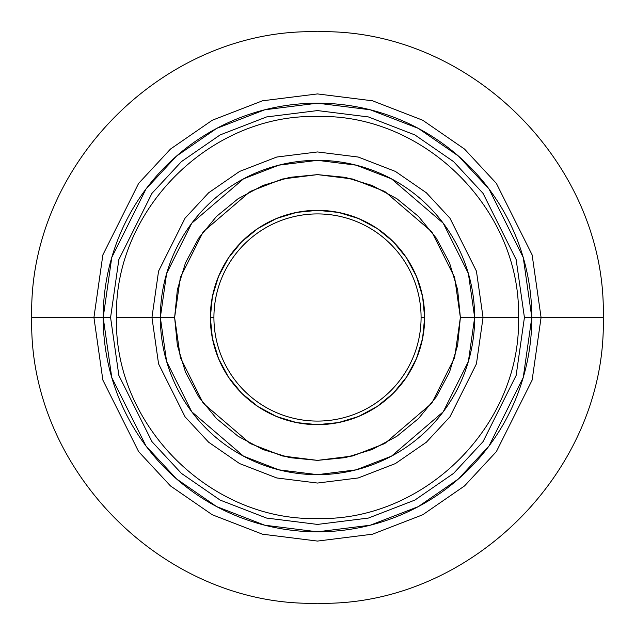 <?xml version="1.0" encoding="UTF-8"?>
<svg xmlns="http://www.w3.org/2000/svg" width="635" height="635" viewBox="0 0 635 635"><rect width="100%" height="100%" fill="white"/><g stroke="black" fill="none" stroke-linecap="round" stroke-linejoin="round"><path stroke-width="0.95" d="M421.084 317.5A103.584 103.584 0 0 0 317.5 213.916A103.584 103.584 0 0 0 213.916 317.5L210.344 317.5A107.156 107.156 0 0 1 317.5 210.344A107.156 107.156 0 0 1 424.656 317.5L421.084 317.5A103.584 103.584 0 0 1 317.5 421.084A103.584 103.584 0 0 1 213.916 317.5A103.584 103.584 0 0 1 317.5 213.916A103.584 103.584 0 0 1 421.084 317.5L424.656 317.5L422.6 338.407L416.497 358.505L406.598 377.031L393.271 393.271L377.031 406.598L358.505 416.497L338.407 422.6L317.5 424.656L296.593 422.6L276.495 416.497L257.969 406.598L241.729 393.271L228.402 377.031L218.503 358.505L212.4 338.407L210.344 317.5L212.4 296.593L218.503 276.495L228.402 257.969L241.729 241.729L257.969 228.402L276.495 218.503L296.593 212.4L317.5 210.344L338.407 212.4L358.505 218.503L377.031 228.402L393.271 241.729L406.598 257.969L416.497 276.495L422.6 296.593L424.656 317.5A107.156 107.156 0 0 1 317.5 424.656A107.156 107.156 0 0 1 210.344 317.5L213.916 317.5A103.584 103.584 0 0 0 317.5 421.084A103.584 103.584 0 0 0 421.084 317.5M160.337 317.5L166.624 361.505L191.77 411.797L243.538 456.176L278.813 469.829L317.5 474.662L356.187 469.829L391.462 456.176L443.23 411.797L468.376 361.505L474.662 317.5L460.375 317.5L454.66 357.505L431.8 403.225L384.739 443.563L352.671 455.978L317.5 460.375L282.329 455.978L250.261 443.563L203.2 403.225L180.34 357.505L174.625 317.5L151.948 317.5L158.567 271.145L185.063 218.17L208.645 192.77L239.593 171.426L276.749 157.043L317.5 151.948L358.251 157.043L395.407 171.426L426.355 192.77L449.937 218.17L476.433 271.145L483.052 317.5L474.662 317.5A157.162 157.162 0 0 1 317.5 474.662A157.162 157.162 0 0 1 160.337 317.5A157.162 157.162 0 0 1 317.5 160.337A157.162 157.162 0 0 1 474.662 317.5L483.052 317.5L476.433 363.855L449.937 416.83L426.355 442.23L395.407 463.574L358.251 477.957L317.5 483.052L276.749 477.957L239.593 463.574L208.645 442.23L185.063 416.83L158.567 363.855L151.948 317.5L116.507 317.5L151.948 317.5L158.567 271.145L185.063 218.17L208.645 192.77L239.593 171.426L276.749 157.043L317.5 151.948L358.251 157.043L395.407 171.426L426.355 192.77L449.937 218.17L476.433 271.145L483.052 317.5L518.493 317.5L483.052 317.5L476.433 363.855L449.937 416.83L426.355 442.23L395.407 463.574L358.251 477.957L317.5 483.052L276.749 477.957L239.593 463.574L208.645 442.23L185.063 416.83L158.567 363.855L151.948 317.5L174.625 317.5L177.371 345.376L185.499 372.173L198.707 396.875L216.472 418.528L238.125 436.293L262.827 449.501L289.623 457.629L317.5 460.375L345.376 457.629L372.173 449.501L396.875 436.293L418.528 418.528L436.293 396.875L449.501 372.173L457.629 345.376L460.375 317.5L457.629 289.623L449.501 262.827L436.293 238.125L418.528 216.472L396.875 198.707L372.173 185.499L345.376 177.371L317.5 174.625L289.623 177.371L262.827 185.499L238.125 198.707L216.472 216.472L198.707 238.125L185.499 262.827L177.371 289.623L174.625 317.5L180.34 277.495L203.2 231.775L250.261 191.437L282.329 179.022L317.5 174.625L352.671 179.022L384.739 191.437L431.8 231.775L454.66 277.495L460.375 317.5L474.662 317.5L468.376 273.494L443.23 223.202L391.462 178.824L356.187 165.171L317.5 160.337L278.813 165.171L243.538 178.824L191.77 223.202L166.624 273.494L160.337 317.5M524.423 317.5L516.144 375.436L483.037 441.65L453.557 473.4L414.877 500.078L368.435 518.057L317.5 524.423L266.565 518.057L220.123 500.078L181.443 473.4L151.963 441.65L118.856 375.436L110.577 317.5L103.188 317.5L111.76 377.507L146.05 446.087L176.586 478.965L216.646 506.603L264.747 525.216L317.5 531.812L370.253 525.216L418.354 506.603L458.414 478.965L488.95 446.087L523.24 377.507L531.812 317.5L524.423 317.5L516.144 375.436L483.037 441.65L453.557 473.4L414.877 500.078L368.435 518.057L317.5 524.423L266.565 518.057L220.123 500.078L181.443 473.4L151.963 441.65L118.856 375.436L110.577 317.5L118.856 259.564L151.963 193.35L181.443 161.6L220.123 134.922L266.565 116.943L317.5 110.577L368.435 116.943L414.877 134.922L453.557 161.6L483.037 193.35L516.144 259.564L524.423 317.5L531.812 317.5A214.312 214.312 0 0 1 317.5 531.812A214.312 214.312 0 0 1 103.188 317.5L93.924 317.5L102.87 254.897L138.644 183.356L170.49 149.05L212.288 120.229L262.469 100.806L317.5 93.924L372.531 100.806L422.712 120.229L464.51 149.05L496.356 183.356L532.13 254.897L541.076 317.5L531.812 317.5L541.076 317.5L532.13 380.103L496.356 451.644L464.51 485.95L422.712 514.771L372.531 534.194L317.5 541.076L262.469 534.194L212.288 514.771L170.49 485.95L138.644 451.644L102.87 380.103L93.924 317.5L31.758 317.5L93.924 317.5L102.87 254.897L138.644 183.356L170.49 149.05L212.288 120.229L262.469 100.806L317.5 93.924L372.531 100.806L422.712 120.229L464.51 149.05L496.356 183.356L532.13 254.897L541.076 317.5L603.242 317.5L541.076 317.5L532.13 380.103L496.356 451.644L464.51 485.95L422.712 514.771L372.531 534.194L317.5 541.076L262.469 534.194L212.288 514.771L170.49 485.95L138.644 451.644L102.87 380.103L93.924 317.5L103.188 317.5A214.312 214.312 0 0 1 317.5 103.188A214.312 214.312 0 0 1 531.812 317.5L523.24 257.492L488.95 188.912L458.414 156.035L418.354 128.397L370.253 109.784L317.5 103.188L264.747 109.784L216.646 128.397L176.586 156.035L146.05 188.912L111.76 257.492L103.188 317.5L110.577 317.5L118.856 259.564L151.963 193.35L181.443 161.6L220.123 134.922L266.565 116.943L317.5 110.577L368.435 116.943L414.877 134.922L453.557 161.6L483.037 193.35L516.144 259.564L524.423 317.5M518.509 317.5C521.287 424.871 424.926 521.287 317.5 518.509C210.082 521.287 113.713 424.894 116.491 317.5C113.713 210.106 210.082 113.713 317.5 116.491C424.926 113.713 521.287 210.129 518.509 317.5M603.25 317.5C607.195 470.162 470.202 607.187 317.5 603.25C164.806 607.187 27.813 470.178 31.75 317.5C27.813 164.822 164.806 27.813 317.5 31.75C470.202 27.813 607.195 164.838 603.25 317.5"/></g></svg>
